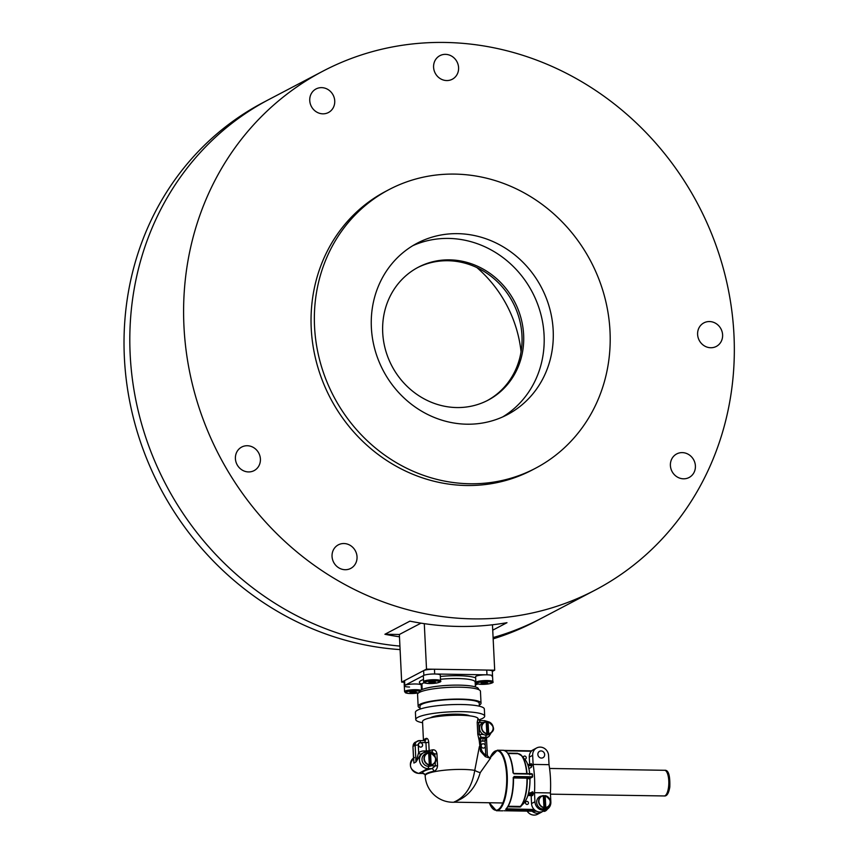 <?xml version="1.0" encoding="UTF-8"?>
<svg xmlns="http://www.w3.org/2000/svg" width="858" height="858" viewBox="0 0 858 858"><rect width="100%" height="100%" fill="white"/><g stroke="black" fill="none" stroke-linecap="round" stroke-linejoin="round"><path stroke-width="1.29" d="M476.887 267.578A121.075 111.701 -117.7 0 1 521.063 351.759M502.659 416.945A96.857 89.361 62.3 0 0 532.292 292.181A96.857 89.361 62.3 0 0 412.784 245.688M371.364 327.488A96.857 89.361 62.3 0 0 507.282 414.693A96.857 89.361 62.3 0 0 541.398 287.409A96.857 89.361 62.3 0 0 417.256 243.168A96.857 89.361 62.3 0 0 371.364 327.488M314.543 326.587A157.4 145.206 62.3 0 0 535.413 468.307A157.4 145.206 62.3 0 0 590.851 261.454A157.4 145.206 62.3 0 0 389.124 189.554A157.4 145.206 62.3 0 0 314.543 326.587M389.124 189.554L385.821 191.291A157.4 145.206 62.3 0 0 311.229 328.324A157.4 145.206 62.3 0 0 532.11 470.045L535.413 468.307M357.035 556.821A13.32 12.291 -117.7 0 1 350.729 568.414A13.32 12.291 -117.7 0 1 333.665 562.333A13.32 12.291 -117.7 0 1 338.352 544.83A13.32 12.291 -117.7 0 1 357.035 556.821M260.403 459.03A13.32 12.291 -117.7 0 1 254.097 470.624A13.32 12.291 -117.7 0 1 237.023 464.543A13.32 12.291 -117.7 0 1 241.709 447.039A13.32 12.291 -117.7 0 1 260.403 459.03M722.608 334.845A13.32 12.291 -117.7 0 1 716.291 346.439A13.32 12.291 -117.7 0 1 699.227 340.358A13.32 12.291 -117.7 0 1 703.914 322.855A13.32 12.291 -117.7 0 1 722.608 334.845M695.398 465.915A13.32 12.291 -117.7 0 1 689.081 477.509A13.32 12.291 -117.7 0 1 672.018 471.428A13.32 12.291 -117.7 0 1 676.705 453.925A13.32 12.291 -117.7 0 1 695.398 465.915M458.59 67.653A13.32 12.291 -117.7 0 1 452.284 79.247A13.32 12.291 -117.7 0 1 435.21 73.166A13.32 12.291 -117.7 0 1 439.897 55.663A13.32 12.291 -117.7 0 1 458.59 67.653M334.738 100.933A13.32 12.291 -117.7 0 1 328.432 112.527A13.32 12.291 -117.7 0 1 311.368 106.446A13.32 12.291 -117.7 0 1 316.055 88.942A13.32 12.291 -117.7 0 1 334.738 100.933M183.955 326.308A293.007 270.313 62.3 0 0 595.12 590.111A293.007 270.313 62.3 0 0 698.315 205.051A293.007 270.313 62.3 0 0 322.801 71.225A293.007 270.313 62.3 0 0 183.955 326.308M130.169 354.536A293.007 270.313 62.3 0 0 399.925 646.095A293.007 270.313 62.3 0 1 130.169 354.536A293.007 270.313 62.3 0 1 269.015 99.442A293.007 270.313 62.3 0 0 130.169 354.536M493.157 638.867A293.007 270.313 62.3 0 0 535.542 621.385L541.334 618.339A293.007 270.313 62.3 0 1 493.093 637.558A293.007 270.313 62.3 0 0 541.334 618.339L595.12 590.111M399.474 636.797A293.007 270.313 -117.7 0 1 384.91 634.266L409.899 621.149A293.007 270.313 62.3 0 0 506.981 622.694L492.739 630.169M487.226 400.6A75.064 69.251 62.3 0 0 512.837 302.391A75.064 69.251 62.3 0 0 417.46 267.675M382.711 332.593A75.064 69.251 62.3 0 0 488.052 400.182A75.064 69.251 62.3 0 0 514.489 301.523A75.064 69.251 62.3 0 0 418.286 267.235A75.064 69.251 62.3 0 0 382.711 332.593M420.967 623.155L399.356 634.491L384.91 634.266M322.801 71.225L263.224 102.488A293.007 270.313 62.3 0 0 124.378 357.582A293.007 270.313 62.3 0 0 400.096 649.603M526.898 801.34A1.577 1.448 62.3 0 0 525.686 803.56A1.577 1.448 62.3 0 0 528.389 802.552A1.577 1.448 62.3 0 0 526.898 801.34M513.545 777.434L527.102 777.648L529.954 778.463L529.997 779.118C529.944 789.725 528.185 797.275 524.721 801.769A22.415 7.733 -89.1 0 1 524.667 801.833L524.914 801.554M524.86 802.241L520.173 807.003L507.872 806.799M546.278 809.695L547.254 808.987M513.009 772.854A30.266 10.435 -89.1 0 0 503.281 750.3C508.665 751.372 512.011 758.912 513.32 772.94L513.985 773.819L532.164 774.109A30.266 10.435 -89.1 0 1 532.239 775.439A30.266 10.435 -89.1 0 1 532.292 776.769L532.153 777.316L513.62 777.209M502.874 810.799L502.327 810.831A30.266 10.435 -89.1 0 0 502.82 810.799M506.091 808.89L506.252 809.609L534.791 810.059M532.614 776.822L529.954 778.463L532.614 776.822L532.003 773.734L513.824 773.444L532.453 774.227A29.783 10.264 90.9 0 1 532.582 776.801L514.114 776.49L513.76 777.08M518.307 753.689L517.653 753.678M524.613 759.158A1.577 1.448 62.3 0 0 526.179 757.292A1.577 1.448 62.3 0 0 523.283 757.571M525.536 803.174A1.577 1.448 -117.7 0 1 525.922 803.903M527.649 777.713L527.23 778.217A26.984 9.299 90.9 0 1 520.956 805.952L524.721 801.769A22.415 7.733 -89.1 0 0 529.944 779.096L526.962 778.174L513.556 777.959M547.49 809.008L546.482 810.252A30.266 10.435 -89.1 0 1 544.294 811.4L544.54 811.368M546.61 809.695L545.259 810.231M505.963 809.191L505.963 809.191C511.025 803.335 513.556 792.771 513.545 777.487L514.114 776.49M520.795 806.724L520.291 806.456L520.956 805.952A26.984 9.299 90.9 0 1 520.613 806.305L520.291 806.456A27.124 9.352 -89.1 0 0 526.962 778.174L527.102 777.648M533.108 764.414L549.023 764.671L548.573 755.576A8.473 7.819 62.3 0 0 540.218 747.114A8.473 7.819 62.3 0 0 536.679 747.951A8.473 7.819 62.3 0 0 532.668 755.33L533.108 764.414A48.434 16.699 90.9 0 1 534.491 792.674L534.942 801.769A8.473 7.819 62.3 0 0 543.296 810.242A8.473 7.819 62.3 0 0 546.836 809.405A8.473 7.819 62.3 0 0 550.847 802.026L550.407 792.931L534.491 792.674M531.724 764.564L527.745 764.499L531.713 764.553L529.633 764.489L529.279 757.11A8.473 7.819 -117.7 0 1 533.29 749.731L536.679 747.951M549.023 764.671A48.434 16.699 90.9 0 1 550.407 792.931M546.836 809.405L543.436 811.185A8.473 7.819 -117.7 0 1 539.907 812.022A8.473 7.819 -117.7 0 1 531.542 803.549L531.188 796.17L532.636 795.409A1.791 0.622 -89.1 0 0 533.172 793.532M533.172 793.318L533.161 793.275A1.791 0.622 -89.1 0 0 532.582 791.805A1.791 0.622 -89.1 0 0 532.464 791.837L531.005 792.599L533.086 792.631M529.815 768.06L531.263 767.299A1.791 0.622 -89.1 0 0 531.788 765.218L527.96 765.132M531.778 764.95A1.791 0.622 -89.1 0 0 531.209 763.695A1.791 0.622 -89.1 0 0 531.091 763.727L529.633 764.489M532.121 811.207A8.473 7.819 62.3 0 0 537.43 813.32A8.473 7.819 62.3 0 0 540.958 812.483L537.569 814.263A8.473 7.819 -117.7 0 1 534.03 815.1A8.473 7.819 -117.7 0 1 527.134 811.121M540.958 812.483A8.473 7.819 62.3 0 0 542.138 811.711M532.11 750.503A8.473 7.819 62.3 0 0 531.209 750.836M541.43 758.075A3.636 3.346 -117.7 0 1 539.564 751.286A3.636 3.346 -117.7 0 1 544.219 752.949A3.636 3.346 -117.7 0 1 541.43 758.075M543.886 807.732A6.253 5.77 -117.7 0 1 543.296 795.57L543.951 807.453L543.275 808.215A6.414 5.92 62.3 0 0 545.087 808.247L545.774 807.475L545.205 795.806L544.476 795.774A6.414 5.92 62.3 0 0 543.371 795.688M545.709 807.764A6.253 5.77 -117.7 0 0 548.412 806.52C552.305 803.581 551.211 799.935 545.13 795.602A6.253 5.77 -117.7 0 1 548.412 806.52L547.082 807.668A6.66 6.145 62.3 0 1 536.861 803.721A6.66 6.145 62.3 0 1 541.033 796.127L543.382 795.774A6.017 5.545 62.3 0 0 543.951 807.453M545.774 807.475A6.017 5.545 62.3 0 0 545.205 795.806L545.109 795.602M545.087 808.247L544.476 795.774M430.491 717.781A20.581 3.571 -2.8 0 1 450.053 714.285A20.581 3.571 -2.8 0 1 469.873 715.862M423.466 740.626L422.533 721.589A27.853 4.826 -2.8 0 1 448.745 715.475A27.853 4.826 -2.8 0 1 478.003 718.403A27.853 4.826 -2.8 0 1 478.163 718.865L478.367 719.54A2.424 2.37 147.7 0 1 478.003 718.403L477.198 722.329L477.777 734.234L479.054 739.843A2.424 2.37 -32.3 0 1 481.338 737.301L479.268 734.437L483.483 734.502M493.071 729.675L488.91 736.529L486.808 737.633L486.54 739.038L487.355 755.608L489.478 757.893L490.637 757.968L480.233 772.64C475.804 787.515 467.471 797.157 455.223 801.587L455.105 801.565C465.604 796.481 472.157 786.089 474.764 770.377L479.386 746.514M424.024 740.636A2.424 2.306 53.8 0 0 424.324 739.371L423.852 740.626M413.577 759.534L412.945 746.535L415.39 742.159A4.848 4.472 62.3 0 0 413.095 746.374L415.165 745.291A4.848 4.472 -117.7 0 1 419.476 740.604A2.424 0.837 90.9 0 1 419.626 740.561L424.41 740.636L425.943 742.631L428.743 742.352C428.41 739.564 427.574 738.234 426.222 738.373A2.424 2.134 67.8 0 1 424.957 740.54L424.957 740.54A2.424 2.134 67.8 0 1 424.549 740.647M428.56 765.765L435.381 765.872L431.885 768.65A2.424 1.641 77.9 0 1 433.687 771.256C435.971 770.559 437.258 768.714 437.537 765.733L436.947 753.817C436.379 750.922 434.942 749.592 432.636 749.817A2.424 1.641 77.9 0 1 431.542 751.94M420.431 742.792A2.177 2.006 62.3 0 0 418.758 745.87A2.177 2.006 62.3 0 0 422.501 744.465A2.177 2.006 62.3 0 0 420.431 742.792M487.054 737.172L485.274 738.159A2.424 0.912 -102.7 0 0 485.06 740.926A10.897 10.049 -117.7 0 1 482.797 741.162L480.684 741.119L480.973 746.868C481.199 750.428 482.786 753.152 485.757 755.04L485.306 745.956A2.177 2.006 62.3 0 0 482.25 743.993A2.177 2.006 62.3 0 0 481.477 746.857A2.177 2.006 62.3 0 0 485.306 745.956L485.06 740.926L486.389 738.931M455.223 801.587L454.332 801.812L455.255 802.209L502.852 802.97M480.233 772.64A12.109 4.762 -171.5 0 1 474.764 770.377A27.853 4.826 -2.8 0 0 448.519 769.862A27.853 4.826 -2.8 0 0 426.855 774.002A27.853 4.826 -2.8 0 0 425.182 775.771A27.853 27.853 0 0 0 454.44 802.23L454.45 801.994M487.194 755.49L485.757 755.04L485.328 756.659L480.469 751.2L479.204 740.304A27.853 4.826 177.2 0 0 479.054 739.843M485.328 756.659L489.242 757.936M420.828 754.225L415.98 761.968L418.64 752.659A10.897 10.049 -117.7 0 1 424.238 750.943L426.351 750.975L425.943 742.631L420.42 742.545A2.424 2.231 62.3 0 0 418.264 744.894L418.64 752.659A2.424 0.922 54.7 0 0 420.828 754.225A8.473 7.819 62.3 0 1 421.643 753.721L423.509 752.745A8.473 7.819 -117.7 0 1 427.037 751.908A2.424 0.837 -89.1 0 1 427.198 751.876L423.509 752.745A8.473 7.819 -117.7 0 0 419.798 762.054A8.473 7.819 -117.7 0 0 427.852 768.586L418.758 773.358L423.058 773.476L418.597 773.401A2.424 0.837 -89.1 0 0 418.758 773.358A8.473 7.819 62.3 0 1 410.864 767.374A8.473 7.819 62.3 0 1 413.513 758.075M480.008 720.602A2.424 2.37 147.7 0 1 478.367 719.54L480.523 720.623L478.689 722.533L479.268 734.437L477.777 734.234M480.973 746.868L479.515 746.685M479.236 740.937L480.684 741.119A2.424 0.837 -89.1 0 1 481.402 738.309L485.371 737.365L481.338 737.301A30.266 5.245 -2.8 0 1 481.402 738.309A2.424 2.37 25.9 0 0 479.332 739.628L479.204 740.304M434.909 756.188L434.802 753.967L431.66 751.94L427.198 751.876A2.424 0.837 -89.1 0 1 427.895 753.056M428.925 751.898A2.424 1.941 73.6 0 0 429.15 750.686A27.853 4.826 -2.8 0 1 432.636 749.817M433.687 771.256A27.853 4.826 177.2 0 0 425.15 775.182L424.946 774.517A2.424 2.37 -32.3 0 0 422.79 773.423A30.266 5.245 -2.8 0 1 431.885 768.65L427.852 768.586A2.424 0.837 90.9 0 0 428.571 766.366M418.264 744.894L415.165 745.291L415.98 761.968L413.91 763.052L412.945 746.535M422.586 722.736A34.502 5.985 -2.8 0 1 415.765 719.53A34.502 5.985 -2.8 0 1 449.935 711.872A34.502 5.985 -2.8 0 1 484.695 716.162A34.502 5.985 -2.8 0 1 478.635 719.894M420.098 709.094L419.959 706.198A29.665 5.148 -2.8 0 1 449.335 699.602A29.665 5.148 -2.8 0 1 479.214 703.292L479.354 706.198M415.765 719.53L415.411 712.387A34.502 5.985 -2.8 0 1 449.592 704.729A34.502 5.985 -2.8 0 1 484.341 709.019L484.695 716.162M420.045 708.022A31.478 5.459 -2.8 0 1 418.146 706.284A31.478 5.459 -2.8 0 1 449.324 699.291A31.478 5.459 -2.8 0 1 481.027 703.206A31.478 5.459 -2.8 0 1 479.3 705.126M418.146 706.284L417.567 694.369A31.478 5.459 -2.8 0 1 448.734 687.387A31.478 5.459 -2.8 0 1 480.448 691.301L481.027 703.206M419.283 692.46L419.262 691.902A29.665 5.148 -2.8 0 1 448.637 685.317A29.665 5.148 -2.8 0 1 478.517 689.006L478.549 689.564M486.765 733.826A6.253 5.77 -117.7 0 1 486.164 721.675L486.829 733.547L486.143 734.319A6.414 5.92 62.3 0 0 487.955 734.341L488.642 733.579L488.073 721.9L487.355 721.868A6.414 5.92 62.3 0 0 486.239 721.782M488.642 733.579A6.017 5.545 62.3 0 0 488.073 721.9L487.988 721.696A6.253 5.77 -117.7 0 1 491.28 732.614L489.961 733.762A6.66 6.145 62.3 0 1 479.74 729.815A6.66 6.145 62.3 0 1 483.901 722.232L486.25 721.868A6.017 5.545 62.3 0 0 486.829 733.547M487.955 734.341L487.355 721.868M429.236 765.046A6.253 5.77 -117.7 0 1 428.646 752.895L429.3 764.768L428.614 765.54A6.414 5.92 62.3 0 0 430.437 765.572L431.124 764.8L430.544 753.12L429.826 753.088A6.414 5.92 62.3 0 0 428.721 753.002M431.166 765.808A6.66 6.145 62.3 0 1 422.211 761.046A6.66 6.145 62.3 0 1 426.383 753.453L428.732 753.099A6.017 5.545 62.3 0 0 429.3 764.768M431.124 764.8A6.017 5.545 62.3 0 0 430.544 753.12L430.459 752.927M430.437 765.572L429.826 753.088M492.031 676.469A8.473 1.469 177.2 0 0 492.546 675.932A8.473 1.469 177.2 0 0 486.969 674.828L434.695 674.002A8.473 1.469 177.2 0 0 423.852 675.396L404.815 685.381A8.473 1.469 177.2 0 0 404.3 685.917A8.473 1.469 177.2 0 0 409.566 687.022M421.342 687.204L422.061 687.215M475.3 685.252L477.713 683.987M475.89 682.475A8.473 1.469 -2.8 0 1 487.247 680.544A8.473 1.469 -2.8 0 1 492.824 681.649C493.961 682.453 492.084 683.279 487.205 684.105C472.157 684.587 477.166 682.914 475.89 682.475L475.611 676.758A8.473 1.469 177.2 0 1 486.969 674.828A8.473 1.469 177.2 0 1 492.546 675.932L492.31 671.17A8.473 1.469 177.2 0 0 486.743 670.066L434.47 669.229A8.473 1.469 177.2 0 0 423.616 670.624L404.579 680.619A8.473 1.469 177.2 0 0 404.075 681.155L404.579 691.634A8.473 1.469 -2.8 0 1 415.948 689.703A8.473 1.469 -2.8 0 1 420.677 690.218M492.32 671.428L494.691 670.184L426.512 669.111L401.683 682.131L399.356 634.491M426.512 669.111L424.292 623.659M401.683 682.131L404.118 682.174M494.691 670.184L492.471 624.785M428.85 682.131L434.802 681.67L435.403 682.239L429.45 682.7L428.85 682.131M440.551 680.823L440.272 675.107A8.473 1.469 177.2 0 0 434.695 674.002A8.473 1.469 177.2 0 0 423.337 675.932L423.616 681.649A8.473 1.469 -2.8 0 1 434.974 679.718A8.473 1.469 -2.8 0 1 440.551 680.823C441.688 681.627 439.811 682.442 434.931 683.279C419.884 683.762 424.892 682.089 423.616 681.649M432.679 681.638L432.732 682.754M429.418 682.024L429.45 682.7M481.124 682.968L483.794 682.442L487.687 683.065L481.724 683.536L481.124 682.968M484.952 682.464L485.006 683.579M481.692 682.85L481.724 683.536M409.813 692.127L412.494 691.602L416.377 692.224L410.424 692.696L409.813 692.127M421.471 689.8L421.235 685.092A8.473 1.469 177.2 0 0 415.669 683.987A8.473 1.469 177.2 0 0 404.3 685.917M413.653 691.623L413.706 692.738M410.392 692.009L410.424 692.696M664.607 770.291A12.838 4.429 90.9 0 1 668.822 783.193A12.838 4.429 90.9 0 1 664.199 795.956C666.848 796.342 668.714 793.393 669.798 787.086C670.173 775.332 668.436 769.733 664.607 770.291L549.581 768.468M529.247 770.699A22.083 7.615 90.9 0 1 529.654 773.702A22.415 7.733 -89.1 0 0 525.386 760.07L521.75 755.769A26.984 9.299 90.9 0 1 527.005 773.659M529.965 779.128A22.083 7.615 90.9 0 1 528.925 791.269M506.37 808.783L534.18 809.502M532.282 795.591L527.895 795.527M513.513 777.509A29.783 10.264 90.9 0 1 506.392 808.547M508.204 806.263L520.291 806.456L520.173 807.003M507.271 752.713A29.783 10.264 90.9 0 1 513.288 772.897M526.737 773.648A27.124 9.352 -89.1 0 0 518.05 753.678L508.075 753.517M503.281 750.3L497.372 750.203A30.266 10.435 90.9 0 1 507.239 775.042A30.266 10.435 90.9 0 1 496.417 810.735L489.253 802.756M504.161 750.407L531.713 750.847L504.161 750.407M536.711 811.282L504.054 810.756L536.7 811.271M505.673 809.298A30.266 10.435 -89.1 0 0 513.234 777.455M489.317 802.756A29.783 10.264 -89.1 0 0 501.115 806.413A29.783 10.264 -89.1 0 0 506.617 775.117A29.783 10.264 -89.1 0 0 500.246 752.369A29.783 10.264 -89.1 0 0 490.036 757.946M531.327 751.233L505.244 750.814M507.807 753.142L517.546 753.292M533.204 764.971L527.885 764.886M531.788 765.754L528.142 765.701M528.625 792.835L533.129 792.91L528.625 792.835M533.161 793.296L528.528 793.221M528.474 793.457L534.534 793.553M533.15 794.1L528.324 794.025M528.067 794.958L532.925 795.034M519.616 754.096A26.984 9.299 90.9 0 1 521.75 755.769L518.05 753.678M506.381 809.062L506.252 809.609M532.668 755.33L529.279 757.11M531.542 803.549L534.942 801.769M424.324 739.371A27.853 4.826 -2.8 0 1 426.222 738.373M428.743 742.352L429.15 750.686L426.351 750.975A2.424 0.837 -89.1 0 0 426.458 751.898M437.537 765.733L435.381 765.872L435.188 761.925M436.947 753.817L432.893 753.935M482.797 741.162A2.424 0.837 -89.1 0 1 483.515 738.341A8.473 7.819 62.3 0 0 485.274 738.159M488.91 736.529A8.473 7.819 -117.7 0 1 485.371 737.365A2.424 0.837 -89.1 0 0 486.089 735.145M482.904 722.597L477.198 722.329M484.555 720.688A2.424 0.837 90.9 0 1 484.716 720.656A2.424 0.837 90.9 0 1 485.414 721.835M424.238 750.943A2.424 0.837 -89.1 0 0 424.485 752.316M415.39 742.159L419.626 740.561A2.424 0.837 90.9 0 1 420.42 742.545M487.998 721.696C494.079 726.04 495.173 729.675 491.28 732.614A6.253 5.77 -117.7 0 1 488.577 733.858M430.491 752.927A6.253 5.77 -117.7 0 1 431.059 765.079M421.986 684.266A29.054 5.041 -2.8 0 1 421.149 680.491A29.054 5.041 -2.8 0 1 423.509 679.515M440.336 676.469A29.054 5.041 -2.8 0 1 475.664 677.895M475.836 681.284A29.054 5.041 -2.8 0 1 475.053 681.67M486.969 674.828L486.743 670.066M434.695 674.002L434.47 669.229M423.852 675.396L423.616 670.624M404.815 685.381L404.579 680.619M424.152 682.614A26.641 4.622 177.2 0 0 423.541 682.914A26.641 4.622 177.2 0 0 421.932 684.609L421.61 683.772L422.093 684.051M475.386 686.893L475.15 682.003A26.641 4.622 177.2 0 0 440.476 679.279M434.695 680.844A7.508 1.298 177.2 0 0 424.742 682.764A7.508 1.298 177.2 0 0 436.947 682.957A7.508 1.298 177.2 0 0 434.695 680.844M486.969 681.67A7.508 1.298 177.2 0 0 477.016 683.59A7.508 1.298 177.2 0 0 489.221 683.783A7.508 1.298 177.2 0 0 486.969 681.67M419.498 691.194A7.508 1.298 177.2 0 0 415.658 690.829A7.508 1.298 177.2 0 0 406.402 691.902A7.508 1.298 177.2 0 0 408.944 693.457A7.508 1.298 177.2 0 0 418.801 692.749M550.461 794.154L664.199 795.956M528.785 768.135L529.815 768.157M502.327 810.831L496.417 810.735M544.54 811.378L547.576 809.051M525.386 760.07C527.681 762.966 529.139 767.846 529.772 774.688M489.972 757.936L497.372 750.203M425.182 775.771L425.15 775.182M455.255 802.209L454.44 802.23M489.039 721.986L484.716 720.656L480.255 720.581M418.597 773.401C409.405 769.98 408.011 764.682 414.403 757.517M423.058 773.476L424.946 774.517M424.41 740.636L424.957 740.54M430.469 752.916C436.561 757.26 437.655 760.896 433.762 763.845L432.432 764.982M422.168 689.489L421.932 684.609M474.924 681.466L475.386 681.145L475.15 682.003M492.546 675.932L492.824 681.649M418.725 692.803L409.438 693.5L405.577 692.867L404.579 691.634"/></g></svg>
